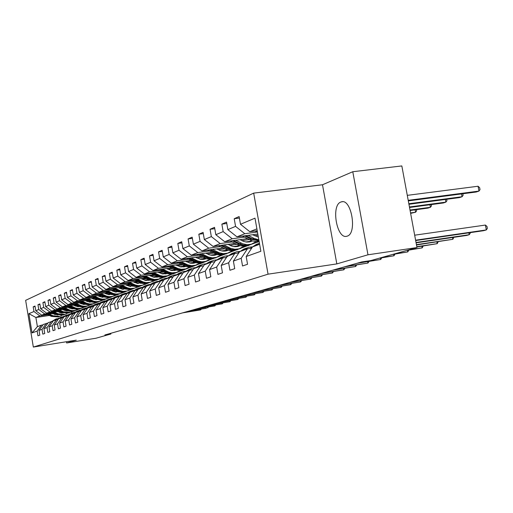 <?xml version="1.0" encoding="UTF-8"?>
<svg xmlns="http://www.w3.org/2000/svg" width="513" height="513" viewBox="0 0 513 513"><rect width="100%" height="100%" fill="white"/><g stroke="black" fill="none" stroke-linecap="round" stroke-linejoin="round"><path stroke-width="0.77" d="M347.115 236.16C357.478 233.704 351.482 198.159 341.344 201.872L340.908 202.019C330.802 205.129 336.765 239.616 346.846 236.236L347.115 236.16M253.679 193.119L25.65 300.342L33.332 347.064L268.055 274.173L253.679 193.119L322.497 184.77L336.823 263.906L367.968 254.794L352.784 171.727L322.497 184.77M352.784 171.727L401.833 165.936L416.966 247.555L367.968 254.794M49.402 315.444L35.891 317.496L37.398 326.634L41.386 325.159L37.173 331.097L37.949 335.797L39.809 335.169L39.026 330.436L42.034 329.359L42.823 334.136L44.74 333.482L43.945 328.679L47.042 327.576L47.844 332.424L49.819 331.751L49.011 326.871L52.211 325.729L53.025 330.654L55.064 329.962L54.243 325.005L57.546 323.825L58.373 328.833L60.476 328.115L59.643 323.081L63.048 321.863L63.894 326.948L66.068 326.204L65.215 321.093L68.736 319.836L69.595 324.998L71.839 324.235L70.974 319.035L74.616 317.733L75.488 322.991L77.809 322.196L76.924 316.912L80.688 315.566L81.586 320.907L83.985 320.093L83.08 314.713L86.979 313.321L87.89 318.759L90.371 317.913L89.454 312.443L93.488 311L94.418 316.527L96.989 315.649L96.053 310.083L100.234 308.595L101.176 314.219L103.844 313.315L102.889 307.646L107.223 306.101L108.192 311.827L110.955 310.884L109.981 305.113L114.476 303.51L115.463 309.345L118.33 308.371L117.336 302.49L121.998 300.823L123.011 306.774L125.986 305.754L124.973 299.765L129.821 298.034L130.847 304.094L133.944 303.042L132.905 296.937L137.946 295.135L138.997 301.317L142.216 300.214L141.158 293.987L146.397 292.121L147.475 298.425L150.828 297.277L149.738 290.929L155.202 288.979L156.298 295.411L159.793 294.218L158.684 287.735L164.372 285.709L165.494 292.269L169.136 291.031L168.001 284.414L173.933 282.297L175.087 288.999L178.883 287.703L177.722 280.944L183.911 278.732L185.097 285.581L189.066 284.228L187.867 277.321L194.344 275.013L195.556 282.015L199.704 280.598L198.48 273.538L205.251 271.12L206.495 278.283L210.837 276.796L209.58 269.575L216.666 267.042L217.948 274.372L222.495 272.82L221.199 265.426L228.631 262.778L229.946 270.274L234.717 268.652L233.389 261.079L241.187 258.296L242.54 265.978L247.548 264.272L246.176 256.513L260.861 251.274L254.993 218.153L240.494 224.277L239.129 216.557L234.217 218.711L239.391 218.044M37.173 331.097L32.043 332.924L28.875 313.674L33.954 311.526L33.178 306.838L35.089 306.55M234.217 218.711L235.563 226.361L227.862 229.619L226.534 222.078L221.853 224.13L223.161 231.6L215.826 234.704L214.537 227.336L210.067 229.292L211.343 236.596L204.341 239.552L203.09 232.357L198.826 234.223L200.07 241.36L193.382 244.182L192.157 237.147L188.085 238.93L189.291 245.907L182.897 248.606L181.711 241.726L177.812 243.438L178.992 250.261L172.868 252.845L171.708 246.112L167.975 247.747L169.13 254.429L163.269 256.904L162.134 250.306L158.555 251.877L159.678 258.417L154.06 260.79L152.951 254.333L149.52 255.84L150.617 262.246L145.224 264.522L144.14 258.193L140.851 259.636L141.921 265.92L136.74 268.107L135.682 261.899L132.521 263.291L133.566 269.447L128.59 271.55L127.551 265.465L124.512 266.798L125.538 272.839L120.747 274.865L119.734 268.895L116.804 270.178L117.81 276.103L113.2 278.052L112.206 272.191L109.391 273.429L110.372 279.245L105.928 281.124L104.96 275.372L102.241 276.565L103.203 282.272L98.926 284.08L97.97 278.431L95.347 279.585L96.297 285.196L92.167 286.94L91.231 281.387L88.704 282.496L89.628 288.011L85.639 289.691L84.728 284.24L82.285 285.311L83.196 290.73L79.342 292.352L78.444 286.991L76.084 288.024L76.976 293.353L73.256 294.924L72.378 289.653L70.095 290.653L70.967 295.892L67.37 297.412L66.504 292.224L64.298 293.192L65.157 298.348L61.675 299.816L60.829 294.719L58.694 295.648L59.534 300.721L56.167 302.144L55.333 297.123L53.262 298.034L54.089 303.023L50.825 304.401L50.011 299.457L48.004 300.336L48.818 305.248L45.657 306.582L44.849 301.721L42.912 302.567L43.708 307.409L40.642 308.704L39.854 303.908L37.968 304.735L38.757 309.499L35.782 310.756L35.006 306.037L33.178 306.838M416.966 247.555L370.905 260.566L361.729 261.938L104.876 334.976L110.891 334.008L110.776 333.303M39.026 330.436L43.259 324.466L47.895 323.094M82.92 307.697L77.213 309.781M61.201 312.205L59.367 312.488M54.025 313.296L41.72 315.162L44.746 313.943L52.807 312.725M81.42 308.396L80.547 308.531M66.889 310.596L65.709 310.775M59.989 311.641L58.116 311.923M46.298 323.337L42.034 329.359M35.782 310.756L41.72 315.162M38.757 309.499L44.746 313.943M43.945 328.679L48.228 322.626L53.012 321.209M88.518 305.588L82.702 307.729M66.619 310.16L64.676 310.455M59.219 311.276L46.664 313.174L49.787 311.923L57.963 310.692M86.96 306.312L86.03 306.453M72.237 308.537L71.243 308.685M65.369 309.57L63.381 309.871M51.364 321.465L47.042 327.576M40.642 308.704L46.664 313.174M43.708 307.409L49.787 311.923M49.011 326.871L53.352 320.721L58.29 319.266M94.289 303.42L88.339 305.62M72.211 308.05L70.153 308.358M64.574 309.198L51.762 311.128L54.981 309.839L63.279 308.589M92.673 304.171L91.731 304.312M77.745 306.415L76.956 306.53M70.922 307.441L68.813 307.755M56.59 319.528L52.211 325.729M45.657 306.582L51.762 311.128M48.818 305.248L54.981 309.839M54.243 325.005L58.642 318.765L63.734 317.258M100.24 301.176L94.11 303.446M77.982 305.87L75.809 306.197M70.101 307.056L57.026 309.018L60.342 307.691L68.761 306.428M98.56 301.952L97.476 302.119M83.433 304.222L82.856 304.312M76.655 305.241L74.423 305.575M61.977 317.528L57.546 323.825M50.825 304.401L57.026 309.018M54.089 303.023L60.342 307.691M59.643 323.081L64.099 316.745L69.358 315.187M106.383 298.867L99.977 301.221M83.952 303.619L81.65 303.965M75.809 304.844L62.451 306.845L65.882 305.466L74.423 304.19M104.639 299.669L102.606 299.97M89.3 301.965L88.961 302.016M82.574 302.971L80.214 303.324M67.543 315.463L63.048 321.863M56.167 302.144L62.451 306.845M59.534 300.721L65.882 305.466M65.215 321.093L69.736 314.655L75.167 313.052M112.732 296.482L106.165 298.899M90.115 301.298L87.685 301.663M81.702 302.555L68.056 304.594L71.602 303.177L80.272 301.881M110.917 297.309L109.006 297.598M88.698 300.624L86.19 300.996M73.295 313.334L68.736 319.836M61.675 299.816L68.056 304.594M65.157 298.348L71.602 303.177M70.974 319.035L75.558 312.5L81.176 310.84M119.285 294.013L112.546 296.508M96.495 298.899L93.93 299.284M87.794 300.195L73.846 302.272L77.508 300.804L86.319 299.496M117.4 294.872L115.617 295.135M95.027 298.2L92.372 298.592M82.901 308.967L79.226 311.135L74.616 317.733M67.37 297.412L73.846 302.272M70.967 295.892L77.508 300.804M76.924 316.912L81.573 310.269L87.383 308.55M126.07 291.461L119.093 294.039M103.094 296.418L100.381 296.822M94.091 297.758L79.836 299.874L83.619 298.354L92.564 297.027M124.101 292.352L122.453 292.596M101.574 295.693L98.765 296.11M85.376 308.858L80.688 315.566M73.256 294.924L79.836 299.874M76.976 293.353L83.619 298.354M83.08 314.713L87.8 307.96L93.808 306.19M133.079 288.825L125.743 291.512M104.671 291.333L109.929 293.853L107.063 294.276M100.606 295.231L86.024 297.393L89.942 295.821L99.028 294.475M131.033 289.749L129.52 289.973M108.358 293.096L105.377 293.539M91.737 306.505L86.979 313.321M79.342 292.352L86.024 297.393M83.196 290.73L89.942 295.821M89.454 312.443L94.238 305.575L100.465 303.741M140.331 286.094L132.732 288.877M117.009 291.192L113.982 291.64M107.352 292.622L92.43 294.821L96.489 293.192L105.716 291.833M138.202 287.056L136.824 287.254M115.38 290.416L112.225 290.877M98.316 304.062L93.488 311M85.639 289.691L92.43 294.821M89.628 288.011L96.489 293.192M96.053 310.083L100.907 303.106L107.358 301.202M147.847 283.266L139.985 286.145M124.351 288.441L121.158 288.915M114.341 289.916L99.067 292.16L103.267 290.473L112.648 289.101M145.628 284.266L144.371 284.446M122.665 287.633L119.324 288.12M105.127 301.541L100.234 308.595M92.167 286.94L99.067 292.16M96.297 285.196L103.267 290.473M102.889 307.646L107.813 300.541L112.193 298.919L114.508 298.572M155.638 280.335L147.199 283.362M131.976 285.594L128.596 286.087M121.587 287.113L105.934 289.403L110.289 287.658L119.83 286.267M153.323 281.374L152.188 281.541M130.219 284.747L126.679 285.266M112.193 298.919L107.223 306.101M98.926 284.08L105.934 289.403M103.203 282.272L110.289 287.658M109.981 305.113L114.983 297.886L119.523 296.206L121.921 295.847M163.711 277.302L156.35 280.233L153.746 280.611M139.889 282.631L136.317 283.157M129.103 284.208L113.059 286.549L117.58 284.734L127.275 283.323M161.294 278.373L160.261 278.527M149.174 280.329L149.572 280.085L148.866 280.181M138.061 281.752L134.31 282.304M119.523 296.206L114.476 303.51M105.928 281.124L113.059 286.549M110.372 279.245L117.58 284.734M117.336 302.49L122.415 295.135L127.128 293.391L129.616 293.019M172.086 274.147L164.436 277.193L161.999 277.546M148.116 279.566L144.333 280.111M136.9 281.195L120.452 283.58L125.14 281.701L135.009 280.271M169.566 275.269L168.597 275.404M157.76 276.975L156.991 277.091M146.205 278.649L142.229 279.226M127.128 293.391L121.998 300.823M113.2 278.052L120.452 283.58M117.81 276.103L125.14 281.701M124.973 299.765L130.129 292.275L135.022 290.461L137.612 290.076M180.788 270.877L172.83 274.038L170.553 274.372M156.67 276.379L152.662 276.956M145.006 278.065L128.128 280.502L132.995 278.553L143.031 277.103M178.146 272.037L177.197 272.179M166.25 273.756L165.43 273.871M154.676 275.423L150.456 276.032M135.022 290.461L129.821 298.034M120.747 274.865L128.128 280.502M125.538 272.839L132.995 278.553M132.905 296.937L138.144 289.306L143.23 287.421L145.923 287.024M189.823 267.472L181.538 270.768L179.441 271.069M165.577 273.063L161.332 273.673M153.425 274.814L136.099 277.309L141.158 275.276L151.373 273.814M187.065 268.69L185.988 268.844M175.074 270.409L174.196 270.537M163.487 272.07L159.004 272.717M143.23 287.421L137.946 295.135M128.59 271.55L136.099 277.309M133.566 269.447L141.158 275.276M141.158 293.987L146.474 286.216L151.771 284.253L154.573 283.843M199.224 263.939L190.586 267.363L188.675 267.639M174.85 269.62L170.354 270.261M162.185 271.435L144.384 273.98L149.649 271.871L160.05 270.383M196.338 265.202L195.235 265.362M172.663 268.588L167.905 269.267M151.771 284.253L146.397 292.121M136.74 268.107L144.384 273.98M141.921 265.92L149.649 271.871M149.738 290.929L155.144 283.003L160.659 280.964L163.583 280.534M209.003 260.258L199.999 263.829L198.268 264.073M184.526 266.035L179.755 266.715M171.304 267.914L153.009 270.524L158.491 268.325L169.085 266.824M205.982 261.579L204.956 261.726M182.218 264.958L177.171 265.67M160.659 280.964L155.202 288.979M145.224 264.522L153.009 270.524M150.617 262.246L158.491 268.325M158.684 287.735L164.173 279.656L169.918 277.533L172.964 277.084M219.192 256.423L208.246 260.367M194.626 262.297L189.56 263.015M180.807 264.253L161.986 266.927L167.7 264.631L178.492 263.105M216.024 257.808L214.992 257.949M192.189 261.175L186.822 261.931M169.918 277.533L164.372 285.709M154.06 260.79L161.986 266.927M159.678 258.417L167.7 264.631M168.001 284.414L173.586 276.174L179.576 273.955L182.756 273.493M229.811 252.428L218.621 256.506M205.181 258.398L199.794 259.161M190.714 260.437L171.342 263.169L177.299 260.784L188.297 259.238M226.483 253.871L225.265 254.044L227.182 253.319M202.597 257.231L196.889 258.033M179.576 273.955L173.933 282.297M163.269 256.904L171.342 263.169M169.13 254.429L177.299 260.784M177.722 280.944L183.404 272.531L189.656 270.216L192.978 269.742M240.886 248.26L229.407 252.486M215.96 254.371L210.49 255.141M201.058 256.462L181.102 259.257L187.322 256.763L198.531 255.198M237.397 249.773L236.153 249.946M213.472 253.114L207.399 253.961M189.656 270.216L183.911 278.732M172.868 252.845L181.102 259.257M178.992 250.261L187.322 256.763M187.867 277.321L193.651 268.735L200.185 266.318L203.655 265.817M252.454 243.912L240.61 248.298M226.906 250.209L221.68 250.934M211.863 252.306L191.298 255.166L197.794 252.563L209.227 250.979M248.786 245.49L247.523 245.663M224.848 248.811L218.384 249.709M200.185 266.318L194.344 275.013M182.897 248.606L191.298 255.166M189.291 245.907L197.794 252.563M198.48 273.538L204.36 264.766L211.189 262.239L214.825 261.72M259.148 241.597L252.223 243.944M238.34 245.862L233.402 246.548M223.168 247.965L201.942 250.895L208.74 248.177L220.404 246.567M259.084 241.238L258.514 241.315M257.731 241.424L256.154 241.642M236.756 244.316L229.869 245.259M211.189 262.239L205.251 271.12M193.382 244.182L201.942 250.895M200.07 241.36L208.74 248.177M209.58 269.575L215.563 260.617L222.713 257.968L226.522 257.43M250.306 241.315L245.701 241.95M234.992 243.419L213.081 246.432L220.192 243.579L232.1 241.95M249.235 239.609L241.899 240.61M222.713 257.968L216.666 267.042M204.341 239.552L213.081 246.432M211.343 236.596L220.192 243.579M221.199 265.426L227.291 256.269L234.787 253.493L238.821 252.877M247.394 238.667L224.745 241.751L232.203 238.763L244.355 237.115M258.026 235.262L254.506 235.736M234.787 253.493L228.631 262.778M215.826 234.704L224.745 241.751M223.161 231.6L232.203 238.763M233.389 261.079L239.59 251.716L247.458 248.799L251.652 248.215M257.808 234.031L236.974 236.852L244.791 233.71L257.212 232.043M247.458 248.799L241.187 258.296M227.862 229.619L236.974 236.852M235.563 226.361L244.791 233.71M246.176 256.513L252.492 246.933L259.623 244.291M257.218 230.709L249.805 231.703L256.891 228.862M240.494 224.277L249.805 231.703M66.421 341.735L66.632 342.973L95.905 338.24L110.891 334.008M66.632 342.973L76.302 340.138L33.332 347.064M336.823 263.906L268.055 274.173M41.386 325.159L42.932 324.921M77.489 309.737L70.922 312.173M56.359 314.386L54.718 314.636M71.685 312.058L71.858 313.077M76.046 310.416L75.264 310.538M61.701 312.59L60.354 312.795M54.776 313.642L53.006 313.911M47.805 314.7L39.854 315.905L35.891 317.496L28.875 313.674M37.398 326.634L32.043 332.924M33.954 311.526L39.854 315.905M221.853 224.13L226.784 223.488M210.067 229.292L214.767 228.676M249.677 241.777L249.055 242.014M198.826 234.223L203.308 233.627M248.33 245.361L248.754 245.304M237.647 246.375L236.935 246.65M235.582 246.272L235.666 246.747M188.085 238.93L192.369 238.359M232.703 250.235L233.062 250.19M237.019 249.632L237.365 249.587M226.156 250.767L225.354 251.075M224.431 250.556L224.534 251.152M177.812 243.438L181.91 242.886M215.159 254.974L214.28 255.307M213.748 254.679L213.87 255.352M167.975 247.747L171.9 247.215M204.623 258.994L203.68 259.36M203.514 258.635L203.642 259.366M158.555 251.877L162.313 251.364M194.53 262.855L194.183 263.079M188.457 258.225L195.139 261.527L198.409 262.483L201.756 262.547L205.95 261.406M193.69 262.432L193.811 263.131M149.52 255.84L153.124 255.339M184.257 266.074L184.372 266.741M140.851 259.636L144.307 259.161M175.222 269.755L175.299 270.21M132.521 263.291L135.842 262.829M124.512 266.798L127.705 266.35M169.149 275.16L169.534 275.109M116.804 270.178L119.882 269.742M160.742 278.296L161.268 278.219M109.391 273.429L112.347 273.012M152.611 281.316L153.291 281.22M102.241 276.565L105.094 276.154M144.762 284.234L145.602 284.112M95.347 279.585L98.098 279.187M137.183 287.049L138.177 286.902M88.704 282.496L91.352 282.118M129.853 289.774L131.007 289.601M82.285 285.311L84.844 284.939M122.767 292.404L124.082 292.211M76.084 288.024L78.56 287.671M115.912 294.949L117.381 294.731M70.095 290.653L72.487 290.307M110.301 297.258L110.898 297.168M64.298 293.192L66.613 292.859M104.293 299.579L104.62 299.534M58.694 295.648L60.932 295.321M98.22 301.868L98.541 301.817M53.262 298.034L55.43 297.713M48.004 300.336L50.101 300.028M42.912 302.567L44.945 302.266M37.968 304.735L39.943 304.44M415.601 240.187L486.324 229.927L483.528 230.709L415.671 240.559M414.677 235.191L485.401 225.06L486.324 229.927L487.35 228.394L486.984 226.451L485.401 225.06M255.153 230.985L257.481 232.177M408.316 200.884L476.211 192.009L478.975 191.086L478.058 186.238L407.29 195.35M478.058 186.238L479.649 187.7L480.014 189.63L478.975 191.086L408.213 200.326M255.294 245.894L259.424 243.162M250.164 248.42L256.571 244.246M253.73 246.471L259.129 243.29M416.024 242.476L469.215 234.717L466.548 235.461L416.094 242.829M257.84 243.758L252.749 246.836M252.21 247.356L251.287 248.266M470.152 232.652L470.254 233.203L469.215 234.717L468.863 232.838M242.707 250.556L248.254 247.369L251.78 246.881M237.692 253.082L244.053 248.908M241.219 251.114L246.49 248.003M416.428 244.637L452.857 239.295L416.492 244.97M245.265 248.446L240.276 251.46M453.813 237.32L452.857 239.295L452.524 237.506M242.399 236.115L252.402 240.937L255.756 241.488L259.078 241.206M248.08 235.345L253.909 238.327L258.834 239.847M252.563 234.742L258.347 237.089M244.547 235.826L251.37 239.308L259.014 240.86M258.956 240.533L252.351 238.93L245.913 235.64M408.944 204.27L459.424 197.608L462.066 196.729L408.842 203.738M462.829 193.754L463.117 195.293L462.066 196.729L461.54 193.927M249.389 241.963L251.197 240.526M230.234 241.007L238.135 244.996L240.943 245.913L245.265 246.137L249.1 245.092M235.653 240.264L242.732 243.784L247.042 244.714L251.319 244.233L256.32 241.501M240.046 239.667L243.444 241.328L246.432 242.053L249.453 241.956L252.473 240.956M232.286 240.725L239.616 244.425L242.431 245.349L246.753 245.573L250.825 244.419M251.806 240.744L250.19 241.803M251.556 244.162L247.702 245.22L243.367 244.99L240.552 244.066L233.588 240.546M250.684 241.668L252.12 240.847M409.534 207.47L443.367 202.968L445.893 202.122L409.445 206.97M446.682 199.288L446.951 200.711L445.893 202.122L445.393 199.461M230.703 255.006L236.14 251.883L239.468 251.402M225.791 257.532L232.1 253.364M229.273 255.538L234.435 252.492M416.806 246.682L437.198 243.675L416.864 247.003M233.261 252.915L228.381 255.865M438.166 241.79L437.198 243.675L436.877 241.976M219.224 259.257L224.566 256.192L227.721 255.724M214.421 261.777L215.454 260.777M215.659 260.585L220.68 257.616M217.865 259.764L222.911 256.789M408.79 249.863L422.186 247.875L406.482 250.517M221.789 257.193L217.005 260.078M423.174 246.067L422.186 247.875L421.885 246.259M208.259 263.323L213.504 260.315L216.486 259.854M204.841 264.593L209.759 261.688M206.951 263.81L211.888 260.893M394.606 253.871L407.79 251.909L392.387 254.499M210.817 261.284L206.136 264.112M408.797 250.171L407.79 251.909L407.508 250.363M237.32 246.586L238.955 245.329M218.628 245.669L226.323 249.536L229.08 250.434L233.312 250.645L237.057 249.626M223.796 244.957L230.728 248.388L234.954 249.286L239.154 248.811L243.964 246.221M247.176 242.104L247.369 241.719M228.105 244.368L231.427 245.984L234.364 246.689L237.32 246.586L240.09 245.701M220.584 245.4L227.734 248.997L230.497 249.895L234.742 250.107L238.737 248.972M239.507 245.522L238.083 246.426M239.404 248.741L235.647 249.767L231.395 249.549L221.821 245.233M238.551 246.298L239.789 245.612M410.099 210.497L427.989 208.098L430.407 207.29L410.009 210.022M431.228 204.584L431.471 205.899L430.407 207.29L429.939 204.751M225.784 251.004L227.253 249.908M207.528 250.126L217.736 254.749L221.892 254.955L225.553 253.954M212.465 249.44L219.263 252.781L223.411 253.659L227.528 253.191L232.158 250.722M235.345 246.747L235.595 246.24M216.698 248.856L219.955 250.427L222.834 251.114L225.733 251.017L228.266 250.235M209.4 249.869L217.724 253.871L221.18 254.506L225.284 254.038L223.912 254.551M227.759 250.081L226.509 250.851M227.798 253.108L224.123 254.115L219.949 253.909L210.58 249.703M226.964 250.722L228.009 250.158M410.631 213.37L415.568 212.241L410.547 212.921M416.409 209.65L416.639 210.869L415.568 212.241L415.12 209.823M214.755 255.23L216.063 254.281M196.915 254.384L206.886 258.879L210.971 259.071L214.543 258.103M201.635 253.73L208.304 256.987L212.369 257.84L216.415 257.372L220.872 255.025M224.034 251.171L224.341 250.568M205.79 253.153L208.983 254.685L211.805 255.352L214.652 255.25L216.954 254.563M198.698 254.14L208.188 258.385L212.273 258.578L216.127 257.481M216.524 254.435L215.447 255.076M216.698 257.289L213.1 258.27L209.009 258.071L199.833 253.98M215.877 254.955L216.749 254.499M197.755 267.215L202.911 264.266L205.732 263.817M194.485 268.427L199.3 265.587M196.505 267.677L201.346 264.823M380.992 257.718L393.971 255.775L378.857 258.315M200.314 265.195L195.722 267.972M394.984 254.108L393.971 255.775L393.702 254.301M204.187 259.277L205.347 258.462M186.745 258.462L196.505 262.836L200.506 263.015L204.007 262.066M191.272 257.834L197.806 261.008L201.801 261.842L205.771 261.38L210.074 259.142M213.203 255.397L213.562 254.704M195.35 257.257L200.686 259.334L203.494 259.386L206.136 258.699M205.764 258.59L204.854 259.129M206.066 261.29L202.552 262.246L198.531 262.06L189.547 258.071M205.264 259.007L205.963 258.655M187.694 270.941L192.76 268.049L195.44 267.606M184.558 272.108L189.278 269.319M186.501 271.383L191.234 268.594M358.773 262.784L380.697 259.488L356.747 263.355M190.252 268.947L185.744 271.666M381.723 257.892L380.697 259.488L380.441 258.084M194.061 263.15L195.081 262.457M177.004 262.374L186.546 266.625L190.483 266.798L193.901 265.869M181.339 261.758L187.752 264.862L191.676 265.676L195.575 265.221L199.724 263.086M202.834 259.437L203.231 258.674M185.347 261.194L190.586 263.22L193.337 263.265L195.767 262.656M178.646 262.143L187.739 266.17L191.682 266.35L195.402 265.285M195.459 262.573L194.696 263.002M195.876 265.125L192.439 266.061L188.489 265.881L179.685 261.996M195.094 262.893L195.639 262.624M178.049 274.519L183.026 271.672L185.571 271.242M175.042 275.635L179.665 272.903M176.902 274.942L181.544 272.204M346.339 266.318L367.936 263.066L344.39 266.869M180.595 272.544L176.177 275.212M368.969 261.521L367.936 263.066L367.686 261.713M184.353 266.869L185.238 266.279M167.661 266.119L176.998 270.261L180.865 270.428L184.212 269.517M171.817 265.529L178.114 268.562L181.313 269.306L185.796 268.902L189.804 266.863M192.888 263.31L193.324 262.483M175.754 264.971L180.89 266.946L185.821 266.452M169.232 265.894L178.139 269.825L182.012 269.992L185.668 268.947M185.578 266.382L184.962 266.728M186.11 268.806L182.743 269.716L178.864 269.549L170.233 265.753M185.34 266.619L185.732 266.427M168.79 277.95L173.689 275.154L176.1 274.737M165.898 279.021L170.438 276.347M167.687 278.36L172.24 275.673M334.373 269.716L355.656 266.504L332.501 270.248M171.329 276L166.994 278.617M356.689 265.016L355.656 266.504L355.419 265.208M175.029 270.434L175.786 269.947M158.684 269.716L167.828 273.75L171.631 273.91L174.914 273.019M162.679 269.145L168.854 272.108L172.002 272.833L176.408 272.435L180.281 270.479M183.34 267.017L183.814 266.132M166.545 268.594L171.592 270.524L176.28 270.088M180.723 266.92L181.012 266.536M160.197 269.498L168.924 273.333L172.734 273.493L176.331 272.467M176.094 270.037L175.613 270.293M176.728 272.339L173.439 273.23L169.623 273.063L161.153 269.363M159.896 281.246L164.711 278.501L167.007 278.091M157.119 282.272L161.569 279.649M158.838 281.637L163.301 279.001M322.863 272.993L343.825 269.812L321.055 273.506M162.429 279.316L158.171 281.881M344.871 268.382L343.825 269.812L343.601 268.575M166.071 273.865L166.706 273.467M150.065 273.173L159.024 277.103L162.756 277.257L165.968 276.385M153.9 272.621L159.966 275.519L163.057 276.225L167.392 275.827L171.137 273.955M174.176 270.569L174.676 269.646M157.703 272.076L162.659 273.961L167.116 273.583M171.554 270.518L171.926 270.037M151.515 272.961L160.075 276.699L163.82 276.853L167.353 275.84M166.981 273.544L166.635 273.73M167.719 275.731L164.493 276.603L160.742 276.449L152.438 272.833M151.348 284.414L156.087 281.714L158.267 281.323M148.68 285.401L153.041 282.823M150.328 284.792L154.708 282.201M311.769 276.148L332.43 272.999L310.032 276.642M153.868 282.509L149.687 285.029M333.482 271.621L332.43 272.999L332.219 271.813M157.459 277.155L157.972 276.84M141.774 276.488L150.553 280.329L154.227 280.476L157.376 279.623M145.461 275.962L150.835 278.565L154.458 279.489L158.722 279.091L162.345 277.296M165.366 273.98L165.821 273.16M149.2 275.423L154.067 277.264L158.305 276.937M162.743 273.974L163.185 273.41M143.172 276.289L150.36 279.63L153.406 280.162L155.849 280.002L158.722 279.091L155.285 279.899L152.207 279.694L144.057 276.161M159.056 278.989L157.69 279.482M162.102 273.865L162.339 273.532M143.121 287.46L147.782 284.811L149.86 284.426M140.556 288.415L144.839 285.882M142.139 287.825L146.442 285.286M301.08 279.187L321.446 276.077L299.4 279.662M145.634 285.581L141.524 288.049M322.497 274.744L321.446 276.077L321.241 274.936M133.797 279.688L142.402 283.433L146.013 283.567L149.103 282.74M137.343 279.168L143.204 281.951L146.192 282.625L150.38 282.233L153.894 280.508M156.888 277.264L157.26 276.61M141.017 278.642L145.807 280.444L149.828 280.162M154.266 277.289L154.772 276.648M135.137 279.489L143.377 283.061L147 283.202L150.399 282.227M150.719 282.124L147.622 282.964L143.999 282.823L135.99 279.367M153.65 277.193L153.958 276.77M135.156 290.441L139.792 287.787L141.774 287.415M132.726 291.313L136.933 288.825M134.259 290.743L138.484 288.255M290.762 282.118L310.846 279.046L289.146 282.58M137.702 288.537L133.669 290.967M311.898 277.757L310.846 279.046L310.647 277.943M126.108 282.759L134.553 286.421L138.106 286.555L141.139 285.735M129.526 282.265L135.285 284.984L138.228 285.645L142.351 285.254L145.75 283.599M148.732 280.412L149.026 279.912M133.143 281.74L134.951 282.612L141.671 283.259M146.102 280.483L146.673 279.771M127.404 282.573L135.49 286.062L139.055 286.196L142.39 285.247M145.391 279.957L145.141 280.322M142.697 285.151L139.651 285.965L136.086 285.831L128.224 282.451M145.519 280.399L145.891 279.886M127.448 293.34L132.091 290.659L133.983 290.294M125.191 294.103L129.321 291.666M126.666 293.558L130.815 291.108M280.81 284.952L300.605 281.913L279.245 285.395M130.065 291.384L126.095 293.769M301.663 280.662L300.605 281.913L300.419 280.855M118.708 285.722L126.987 289.3L130.488 289.428L133.457 288.627M121.998 285.241L127.66 287.908L130.552 288.55L134.611 288.165L137.914 286.575M140.87 283.445L141.088 283.086M125.557 284.721L127.333 285.581L133.81 286.248M138.241 283.548L138.869 282.785M119.952 285.542L127.891 288.954L131.399 289.082L134.662 288.152M137.631 282.964L137.317 283.413M134.964 288.062L131.976 288.864L128.468 288.736L120.741 285.427M137.683 283.477L138.112 282.894M120.029 296.129L124.672 293.423L126.467 293.07M117.919 296.796L121.979 294.404M119.343 296.27L123.415 293.866M271.191 287.684L290.717 284.677L269.684 288.114M122.697 294.129L118.792 296.476M291.756 283.471L290.717 284.677L290.538 283.657M111.565 288.582L119.696 292.077L123.139 292.198L126.057 291.416M114.739 288.114L119.76 290.512L123.152 291.358L127.153 290.974L130.353 289.441M118.246 287.601L119.991 288.441L126.23 289.12M130.668 286.504L131.347 285.683M112.764 288.402L120.568 291.743L124.018 291.865L127.218 290.954M130.155 285.856L129.776 286.382M127.506 290.865L124.576 291.653L121.119 291.531L113.527 288.293M130.122 286.446L130.616 285.792M112.866 298.822L117.509 296.097L119.228 295.751M110.904 299.4L114.893 297.04M112.257 298.912L116.284 296.527M261.899 290.326L281.162 287.351L260.437 290.743M115.585 296.777L111.744 299.085M282.169 286.19L281.162 287.351L280.989 286.369M121.966 289.14L122.216 288.755M105.832 291.166L110.77 293.526L109.929 293.853L112.097 294.629L115.483 294.93L118.907 294.103M107.736 290.884L113.219 293.449L116.015 294.064L119.952 293.686L123.062 292.205M111.186 290.377L112.905 291.204L118.92 291.897M123.357 289.358L124.082 288.486M110.77 293.526L115.194 294.629L120.036 293.66M122.934 288.652L122.504 289.249M120.311 293.577L117.432 294.347L114.033 294.231L106.569 291.057M122.838 289.3L123.383 288.588M105.96 301.413L110.596 298.669L112.232 298.342M104.133 301.907L108.057 299.592M105.37 301.503L109.397 299.092M252.915 292.885L271.916 289.941L251.505 293.282M108.724 299.336L104.947 301.606M272.903 288.819L271.916 289.941L271.749 288.992M114.963 291.91L115.271 291.448M98.021 293.994L105.858 297.341L109.198 297.457L112.014 296.7M100.978 293.558L106.371 296.072L109.128 296.674L112.462 296.443L116.021 294.879M104.376 293.058L106.063 293.866L111.866 294.571M116.297 292.102L117.054 291.217M99.137 293.834L106.672 297.033L110.019 297.149L113.097 296.277M115.964 291.346L115.483 292.012M113.36 296.193L110.539 296.95L107.191 296.835L99.849 293.725M115.803 292.057L116.4 291.288M99.285 303.92L103.915 301.163L105.479 300.842M97.592 304.331L101.446 302.054M98.714 304.004L102.741 301.573M244.22 295.353L262.97 292.442L242.854 295.744M102.093 301.811L98.355 304.055M263.932 291.358L262.97 292.442L262.81 291.531M108.205 294.584L108.564 294.052M91.59 296.565L99.291 299.842L102.581 299.951L105.345 299.207M94.45 296.142L99.753 298.604L102.472 299.201L105.761 298.97L109.224 297.45M97.797 295.648L99.458 296.437L105.05 297.155M109.487 294.751L110.173 293.968M92.673 296.405L100.08 299.541L103.376 299.65L106.396 298.797M109.231 293.955L108.698 294.674M106.653 298.713L103.876 299.464L100.58 299.348L93.36 296.302M109.006 294.712L109.647 293.891M92.84 306.338L97.457 303.568L98.958 303.254M91.263 306.678L95.059 304.433M92.289 306.421L96.309 303.972M235.807 297.745L254.313 294.866L234.479 298.124M95.681 304.196L91.942 306.473M255.25 293.821L254.313 294.866L254.153 293.987M101.664 297.168L102.074 296.572M85.376 299.047L92.943 302.26L96.188 302.362L98.9 301.631M88.14 298.637L93.366 301.06L96.04 301.638L99.278 301.407L102.651 299.945M91.436 298.149L93.071 298.925L98.464 299.65M102.901 297.316L103.53 296.617M86.421 298.893L93.706 301.965L96.951 302.074L99.913 301.24M102.722 296.476L102.138 297.245M100.163 301.157L96.899 301.945L94.187 301.785L87.082 298.797M102.44 297.277L103.113 296.431M86.607 308.672L91.218 305.895L92.648 305.594M85.145 308.941L88.877 306.742M86.075 308.749L90.089 306.287M227.657 300.067L245.919 297.219L226.374 300.432M89.48 306.511L85.742 308.8M246.836 296.2L245.919 297.219L245.772 296.367M95.341 299.656L95.803 299.002M79.361 301.452L86.806 304.594L89.999 304.696L92.667 303.978M82.035 301.054L86.671 303.234L89.82 303.997L93.007 303.767L96.297 302.349M85.286 300.567L86.896 301.33L92.09 302.061M96.534 299.784L97.098 299.175M80.374 301.298L87.543 304.312L90.743 304.414L93.648 303.6M96.425 298.912L95.803 299.727M93.892 303.523L91.211 304.241L88.005 304.138L81.016 301.208M96.085 299.759L96.707 299.002M80.579 310.929L85.177 308.146L86.55 307.851M80.066 311.006L84.074 308.531M219.756 302.311L237.788 299.496L218.512 302.664M83.484 308.743L79.739 311.058M238.68 298.508L237.788 299.496L237.647 298.669M89.224 302.067L89.73 301.355M73.545 303.773L80.862 306.857L84.01 306.954L86.639 306.248M76.129 303.388L81.201 305.722L83.799 306.28L86.941 306.056L90.153 304.677M79.335 302.907L80.919 303.658L85.927 304.389M90.371 302.176L90.878 301.644M74.526 303.632L81.573 306.582L84.728 306.684L87.588 305.883M90.262 301.368L89.666 302.125M87.819 305.806L85.184 306.511L82.029 306.415L75.148 303.536M89.942 302.151L90.506 301.484M74.744 313.116L79.329 310.327L80.637 310.044M73.436 313.315L77.11 311.128M74.244 313.193L78.245 310.705M212.1 304.485L229.907 301.702L210.894 304.831M77.675 310.91L73.93 313.238M230.773 300.746L229.907 301.702L229.766 300.907M83.298 304.395L83.843 303.638M67.915 306.024L75.11 309.044L78.213 309.14L80.797 308.448M70.416 305.652L75.411 307.941L77.97 308.493L81.073 308.262L84.203 306.928M73.577 305.177L75.135 305.908L79.957 306.646M84.408 304.491L84.857 304.029M68.864 305.883L75.802 308.781L78.906 308.877L81.714 308.089M84.273 303.773L83.728 304.446M81.945 308.018L79.348 308.711L76.238 308.614L69.46 305.793M83.991 304.472L84.504 303.882M69.095 315.226L73.66 312.436L74.917 312.161M67.831 315.424L71.499 313.219M68.614 315.303L72.602 312.808M204.674 306.601L222.257 303.843L203.507 306.934M72.051 313.007L68.306 315.348M223.104 302.92L222.257 303.843L222.123 303.074M77.566 306.646L78.098 305.921M62.451 308.204L69.537 311.167L72.596 311.256L75.135 310.577M64.882 307.838L69.8 310.096L72.327 310.634L75.385 310.403L78.438 309.108M67.992 307.37L69.531 308.095L74.18 308.826M78.63 306.729L79.028 306.332M63.375 308.069L70.204 310.916L73.269 311.006L76.027 310.23M78.47 306.101L77.976 306.691M76.251 310.16L73.699 310.846L70.627 310.75L63.958 307.98M78.233 306.716L78.694 306.197M64.266 316.681L69.377 314.219M62.394 317.464L66.068 315.245M63.157 317.348L67.132 314.847M197.467 308.646L214.832 305.921L196.332 308.973M66.594 315.04L62.862 317.393M215.659 305.023L214.832 305.921L214.703 305.177M72 308.826L72.493 308.178M57.167 310.314L61.714 312.449L68.627 313.007L69.653 312.641M59.514 309.961L63.413 311.789L70.358 312.353L72.852 311.224M62.586 309.499L64.099 310.211L68.575 310.942M73.032 308.897L73.378 308.563M58.052 310.179L62.355 312.199L69.281 312.757L70.518 312.308M72.846 308.345L72.397 308.871M70.73 312.237L69.697 312.603L62.766 312.039L58.617 310.096M72.647 308.884L73.064 308.435M58.995 318.637L64.003 316.213M57.129 319.445L60.79 317.207M57.866 319.33L61.829 316.822M190.47 310.641L206.489 308.255L189.368 310.949M61.31 317.015L57.578 319.375M208.432 307.069L207.624 307.935L207.496 307.216M66.613 310.936L67.748 310.121M52.031 312.366L56.507 314.456L63.323 315.001L64.337 314.649M54.314 312.019L58.161 313.815L65.004 314.366L67.44 313.27M57.341 311.564L63.15 312.988M52.897 312.231L57.135 314.212L63.965 314.764L65.17 314.322M67.395 310.519L66.998 310.974M65.375 314.251L64.362 314.61L57.527 314.059L53.442 312.154M67.235 310.987L67.601 310.602M53.878 320.529L58.79 318.143M52.018 321.362L55.68 319.112M52.736 321.253L56.68 318.74M183.68 312.571L200.621 309.897L182.609 312.872M56.18 318.926L52.454 321.292M201.41 309.057L200.621 309.897L200.5 309.198M61.38 312.981L61.791 312.481M47.055 314.354L51.46 316.399L58.181 316.938L59.175 316.585M49.267 314.014L53.057 315.784L59.816 316.322L62.188 315.258M52.255 313.565L57.879 314.976M47.895 314.225L52.063 316.168L58.803 316.707L59.989 316.271M62.111 312.622L61.752 313.013M60.188 316.207L59.194 316.559L52.448 316.021L48.427 314.142M61.983 313.026L62.304 312.699M251.152 247.452L252.473 246.965M238.757 252.043L239.565 251.748M251.37 239.308L249.825 239.904M253.909 238.327L252.351 238.93M238.936 244.105L237.461 244.675M241.36 243.168L239.872 243.746M226.926 256.429L227.272 256.301M227.067 248.677L225.662 249.222M229.382 247.785L227.964 248.337M215.729 253.05L214.389 253.569M217.948 252.197L216.589 252.723M204.892 257.231L203.603 257.731M207.008 256.417L205.707 256.917M194.51 261.239L193.273 261.713M196.537 260.457L195.293 260.937M184.558 265.074L183.378 265.529M186.508 264.323L185.315 264.785M175.023 268.754L173.888 269.19M176.882 268.03L175.741 268.472M165.866 272.281L164.769 272.704M167.655 271.595L166.552 272.018M157.061 275.673L156.016 276.077M158.786 275.013L157.728 275.417M148.603 278.937L147.597 279.329M150.258 278.303L149.245 278.694M140.466 282.079L139.498 282.451M142.056 281.464L141.081 281.842M132.63 285.1L131.694 285.459M134.162 284.51L133.22 284.869M127.211 293.372L127.545 293.25M125.076 288.011L124.178 288.357M126.557 287.44L125.647 287.793M119.606 296.193L120.189 295.975M117.798 290.82L116.926 291.153M119.221 290.268L118.349 290.608M112.276 298.906L113.091 298.604M112.148 293L111.302 293.327M105.428 301.445L106.242 301.144M103.985 296.142L103.177 296.456M105.312 295.629L104.498 295.95M98.842 303.888L99.631 303.593M97.432 298.669L96.649 298.976M98.72 298.175L97.932 298.483M92.475 306.248L93.238 305.966M91.102 301.112L90.346 301.407M92.34 300.637L91.577 300.932M86.312 308.531L87.056 308.255M85.459 308.845L85.851 308.698M84.972 303.478L84.241 303.76M86.178 303.016L85.44 303.298M80.355 310.737L81.073 310.468M79.316 311.122L79.906 310.904M79.047 305.761L78.335 306.037M80.208 305.312L79.496 305.588M74.584 312.872L75.283 312.616M73.462 313.289L74.148 313.033M73.308 307.973L72.622 308.242M74.43 307.543L73.744 307.806M68.998 314.944L69.672 314.693M67.908 315.348L68.575 315.097M68.838 309.698L68.171 309.955M63.586 316.951L64.087 316.765M62.528 317.342L63.176 317.105M62.355 312.199L61.714 312.449M63.413 311.789L62.766 312.039M57.309 319.278L57.937 319.041M57.135 314.212L56.507 314.456M58.161 313.815L57.527 314.059M52.243 321.151L52.852 320.926M52.063 316.168L51.46 316.399M53.057 315.784L52.448 316.021M342.428 201.737L341.344 201.872M247.362 245.727L248.856 245.163M249.812 244.804L251.319 244.233M235.371 250.241L236.801 249.703M237.711 249.356L239.154 248.811M226.15 253.711L227.528 253.191M212.953 258.68L214.261 258.186M215.094 257.872L216.415 257.372M202.455 262.63L203.712 262.156M204.507 261.854L205.771 261.38M192.401 266.414L193.6 265.965M194.363 265.676L195.575 265.221M182.75 270.05L183.904 269.614M184.635 269.338L185.796 268.902M173.484 273.538L174.587 273.121M175.292 272.852L176.408 272.435M164.577 276.885L165.641 276.488M166.321 276.231L167.392 275.827M156.016 280.111L157.042 279.726M147.776 283.214L148.764 282.843M149.386 282.605L150.38 282.233M139.837 286.203L140.793 285.844M141.396 285.613L142.351 285.254M132.194 289.075L133.111 288.736M133.688 288.518L134.611 288.165M124.813 291.852L125.698 291.525M126.262 291.313L127.153 290.974M117.701 294.533L118.554 294.212M119.093 294.007L119.952 293.686M110.827 297.123L111.648 296.809M112.174 296.617L113.001 296.302M104.184 299.624L104.985 299.323M105.486 299.13L106.287 298.829M97.765 302.035L98.534 301.747M99.022 301.561L99.798 301.272M91.558 304.376L92.302 304.094M92.776 303.914L93.526 303.632M85.549 306.639L86.267 306.364M86.723 306.19L87.454 305.921M79.727 308.826L80.426 308.563M80.868 308.396L81.573 308.133M74.09 310.949L74.77 310.692M75.193 310.532L75.879 310.275M68.627 313.007L69.281 312.757M69.697 312.603L70.358 312.353M63.323 315.001L63.965 314.764M64.362 314.61L65.004 314.366M58.181 316.938L58.803 316.707M59.194 316.559L59.816 316.322"/></g></svg>
